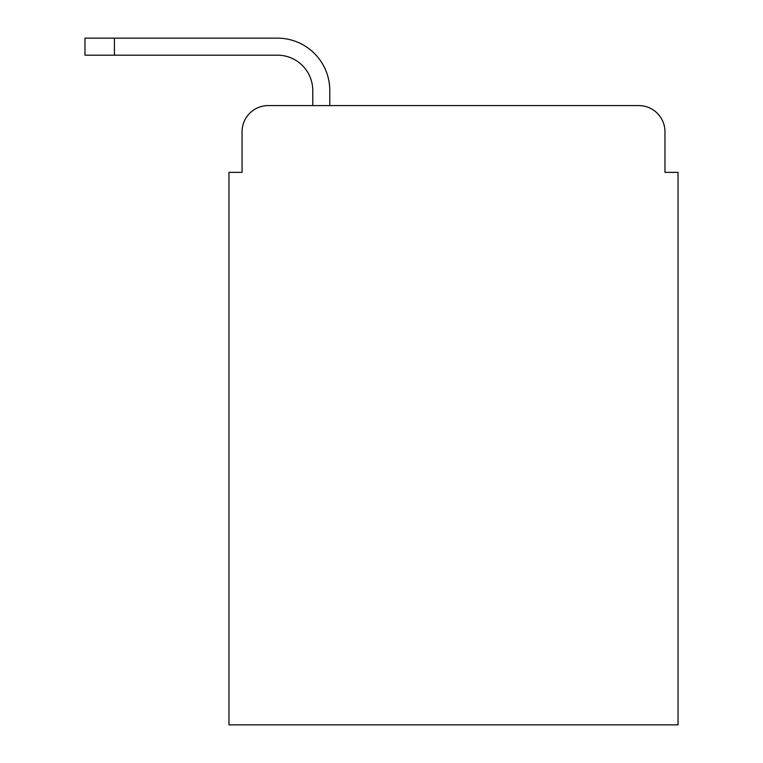 <?xml version="1.0" encoding="UTF-8"?>
<svg xmlns="http://www.w3.org/2000/svg" width="763" height="763" viewBox="0 0 763 763"><rect width="100%" height="100%" fill="white"/><g stroke="black" fill="none" stroke-linecap="round" stroke-linejoin="round"><path stroke-width="1.14" d="M242.062 131.761L242.062 172.352L242.062 131.761A26.18 26.18 0 0 1 268.252 105.58L312.763 105.58L312.763 90.52A35.346 35.346 0 0 0 277.417 55.174L84.96 55.174L84.96 38.15L277.417 38.15A52.37 52.37 0 0 1 329.788 90.52L329.788 105.58L638.765 105.58L268.252 105.58M664.955 172.352L664.955 131.761L664.955 172.352L678.04 172.352L678.04 724.85L228.976 724.85L228.976 172.352L242.062 172.352M664.955 131.761A26.18 26.18 0 0 0 638.765 105.58M312.763 90.52A35.346 35.346 0 0 0 277.417 55.174A35.346 35.346 0 0 1 312.763 90.52A35.346 35.346 0 0 0 277.417 55.174A35.346 35.346 0 0 1 312.763 90.52A35.346 35.346 0 0 0 277.417 55.174A35.346 35.346 0 0 1 312.763 90.52A35.346 35.346 0 0 0 277.417 55.174A35.346 35.346 0 0 1 312.763 90.52A35.346 35.346 0 0 0 277.417 55.174A35.346 35.346 0 0 1 312.763 90.52A35.346 35.346 0 0 0 277.417 55.174A35.346 35.346 0 0 1 312.763 90.52A35.346 35.346 0 0 0 277.417 55.174M114.412 55.174L114.412 38.15L277.417 38.15"/></g></svg>
